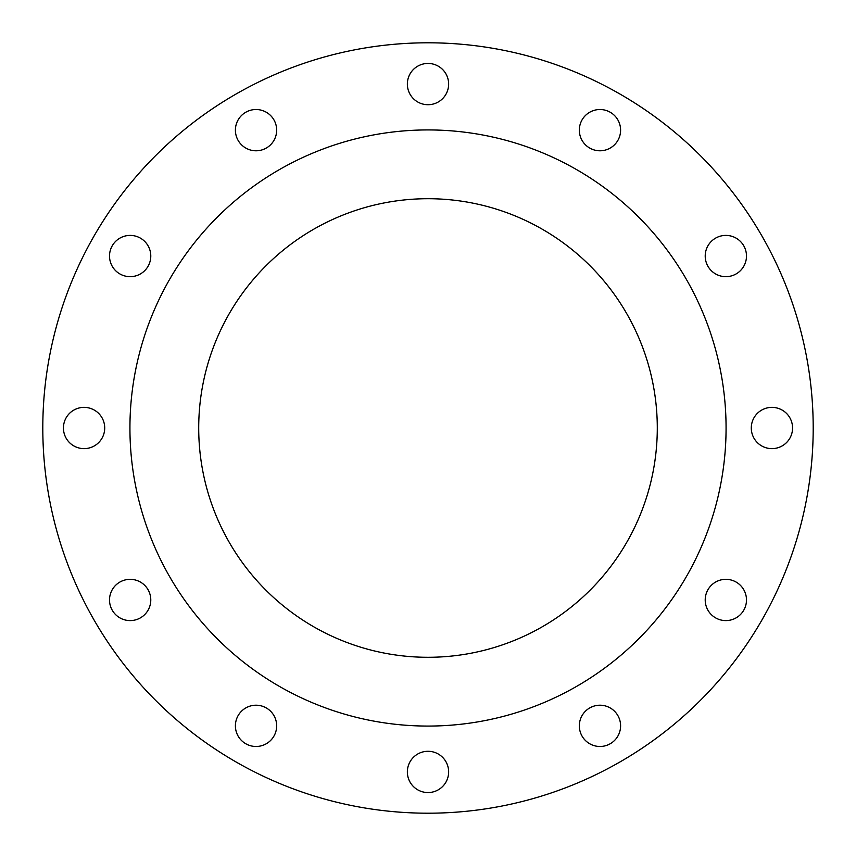 <?xml version="1.0" encoding="UTF-8"?>
<svg xmlns="http://www.w3.org/2000/svg" width="856" height="856" viewBox="0 0 856 856"><rect width="100%" height="100%" fill="white"/><g stroke="black" fill="none" stroke-linecap="round" stroke-linejoin="round"><path stroke-width="1.28" d="M235.4 130.144A20.64 20.64 0 0 0 256.04 150.784A20.64 20.64 0 0 0 276.67 130.144A20.64 20.64 0 0 0 256.04 109.514A20.64 20.64 0 0 0 235.4 130.144M407.36 84.07A20.64 20.64 0 0 0 428 104.71A20.64 20.64 0 0 0 448.64 84.07A20.64 20.64 0 0 0 428 63.44A20.64 20.64 0 0 0 407.36 84.07M579.33 130.144A20.64 20.64 0 0 0 599.96 150.784A20.64 20.64 0 0 0 620.6 130.144A20.64 20.64 0 0 0 599.96 109.514A20.64 20.64 0 0 0 579.33 130.144M705.216 256.04A20.64 20.64 0 0 0 725.856 276.67A20.64 20.64 0 0 0 746.486 256.04A20.64 20.64 0 0 0 725.856 235.4A20.64 20.64 0 0 0 705.216 256.04M751.29 428A20.64 20.64 0 0 0 771.93 448.64A20.64 20.64 0 0 0 792.56 428A20.64 20.64 0 0 0 771.93 407.36A20.64 20.64 0 0 0 751.29 428M705.216 599.96A20.64 20.64 0 0 0 725.856 620.6A20.64 20.64 0 0 0 746.486 599.96A20.64 20.64 0 0 0 725.856 579.33A20.64 20.64 0 0 0 705.216 599.96M579.33 725.856A20.64 20.64 0 0 0 599.96 746.486A20.64 20.64 0 0 0 620.6 725.856A20.64 20.64 0 0 0 599.96 705.216A20.64 20.64 0 0 0 579.33 725.856M407.36 771.93A20.64 20.64 0 0 0 428 792.56A20.64 20.64 0 0 0 448.64 771.93A20.64 20.64 0 0 0 428 751.29A20.64 20.64 0 0 0 407.36 771.93M235.4 725.856A20.64 20.64 0 0 0 256.04 746.486A20.64 20.64 0 0 0 276.67 725.856A20.64 20.64 0 0 0 256.04 705.216A20.64 20.64 0 0 0 235.4 725.856M109.514 599.96A20.64 20.64 0 0 0 130.144 620.6A20.64 20.64 0 0 0 150.784 599.96A20.64 20.64 0 0 0 130.144 579.33A20.64 20.64 0 0 0 109.514 599.96M109.514 256.04A20.64 20.64 0 0 0 130.144 276.67A20.64 20.64 0 0 0 150.784 256.04A20.64 20.64 0 0 0 130.144 235.4A20.64 20.64 0 0 0 109.514 256.04M63.44 428A20.64 20.64 0 0 0 84.07 448.64A20.64 20.64 0 0 0 104.71 428A20.64 20.64 0 0 0 84.07 407.36A20.64 20.64 0 0 0 63.44 428M813.2 428A385.2 385.2 0 0 0 428 42.8A385.2 385.2 0 0 0 42.8 428A385.2 385.2 0 0 0 428 813.2A385.2 385.2 0 0 0 813.2 428M726.07 428A298.07 298.07 0 0 0 428 129.93A298.07 298.07 0 0 0 129.93 428A298.07 298.07 0 0 0 428 726.07A298.07 298.07 0 0 0 726.07 428M198.71 428A229.29 229.29 0 0 0 428 657.29A229.29 229.29 0 0 0 657.29 428A229.29 229.29 0 0 0 428 198.71A229.29 229.29 0 0 0 198.71 428"/></g></svg>
